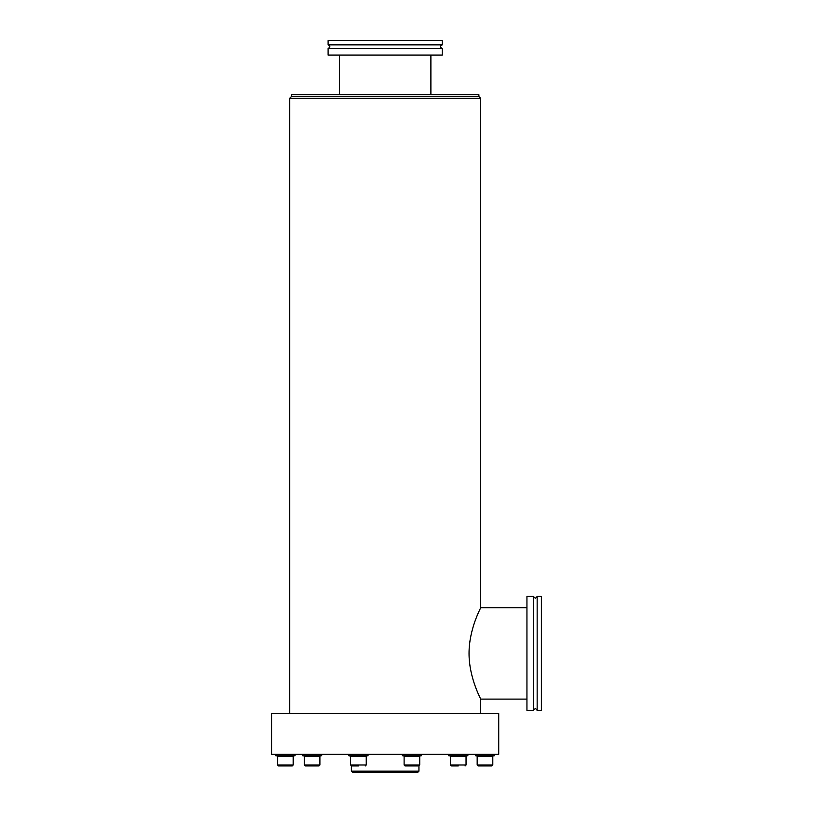 <?xml version="1.0" encoding="UTF-8"?>
<svg xmlns="http://www.w3.org/2000/svg" width="813" height="813" viewBox="0 0 813 813"><rect width="100%" height="100%" fill="white"/><g stroke="black" fill="none" stroke-linecap="round" stroke-linejoin="round"><path stroke-width="1.22" d="M541.367 596.336L541.367 710.471L537.159 710.471L537.159 596.336L541.367 596.336M537.159 596.336C535.96 598.653 534.761 598.653 533.552 596.336L533.552 710.471C534.761 708.153 535.96 708.153 537.159 710.471M533.552 710.471L526.946 710.471L526.946 596.336L533.552 596.336M526.946 607.687L480.686 607.687C481.144 607.341 468.989 628.683 469.04 653.408C468.989 678.123 481.144 699.475 480.686 699.119L480.686 713.479M475.473 686.883L475.026 685.633M289.652 98.322L291.461 96.523L478.887 96.523L480.686 98.322L289.652 98.322L289.652 713.479M498.715 713.479L271.633 713.479L271.633 754.332L498.715 754.332L498.715 713.479M318.869 756.324L319.916 756.324L319.916 764.982L304.306 764.982L304.306 756.324L318.869 756.324M314.194 765.937L305.261 765.937L318.96 765.937L316.277 765.937L318.96 765.937L319.916 764.982L319.916 756.324M289.276 756.324L293.178 756.324L293.178 764.982L277.558 764.982L277.558 756.324L289.276 756.324M277.558 756.324L277.558 764.982L278.524 765.937L292.213 765.937L293.178 764.982L293.178 756.324M288.971 765.937L281.765 765.937M307.944 765.937L305.261 765.937L307.944 765.937M452.302 765.937L458.237 765.937M475.371 754.332L475.371 755.775L480.056 756.324L475.371 755.775L494.589 755.775L494.589 754.332L494.589 755.775L489.904 756.324M480.818 765.937L478.135 765.937L477.17 764.982L477.17 756.324L492.79 756.324L492.79 764.982L477.17 764.982L478.135 765.937L491.824 765.937L492.79 764.982L491.824 765.937M487.058 765.937L482.902 765.937M450.432 756.324L466.042 756.324L466.042 764.982L450.432 764.982L451.388 765.937L450.432 764.982L450.432 756.324M404.112 756.324L419.721 756.324L419.721 764.982L404.112 764.982L404.112 756.324M404.112 764.982L405.067 765.937L417.852 765.937M414 765.937L407.75 765.937M354.824 765.937L351.582 765.937L350.616 764.982L350.616 756.324L366.236 756.324L366.236 764.982L350.616 764.982L351.582 765.937L358.431 765.937M365.281 765.937L366.236 764.982M478.887 96.523L478.887 94.715L291.461 94.715L291.461 96.523M328.106 55.071L442.242 55.071L442.242 48.455L328.106 48.455L328.106 55.071M328.106 48.455C330.424 47.256 330.424 46.056 328.106 44.857L442.242 44.857C439.924 46.056 439.924 47.256 442.242 48.455M328.106 44.857L328.106 40.65L442.242 40.65L442.242 44.857M351.409 771.151L352.618 772.35L417.73 772.35L418.939 771.151L351.409 771.151L351.409 765.927M351.409 756.324L348.818 755.775L348.818 754.332M302.497 754.332L302.497 755.775L307.182 756.324L302.497 755.775L321.724 755.775L321.724 754.332L321.724 755.775L317.04 756.324L321.724 755.775M275.759 755.775L275.759 754.332L275.759 755.775L280.444 756.324L275.759 755.775L294.977 755.775L294.977 754.332L294.977 755.775L290.292 756.324L294.977 755.775M453.308 756.324L448.624 755.775L467.851 755.775L467.851 754.332M406.988 756.324L402.303 755.775L421.53 755.775L421.53 754.332M353.503 756.324L348.818 755.775L368.045 755.775L368.045 754.332M526.946 699.119L480.686 699.119M480.686 98.322L480.686 607.687M304.306 764.982L305.261 765.937L304.306 765.063M277.558 764.982L278.524 765.937M293.178 764.982L292.213 765.937M319.916 764.982L318.96 765.937M419.721 764.982L418.766 765.937L419.721 764.982M466.042 764.982L465.087 765.937L466.042 764.982M339.458 55.071L339.458 94.715M430.89 55.071L430.89 94.715M418.939 771.151L418.939 765.927M448.624 755.775L448.624 754.332M463.166 756.324L467.851 755.775M402.303 755.775L402.303 754.332M416.845 756.324L421.53 755.775M363.36 756.324L368.045 755.775"/></g></svg>

